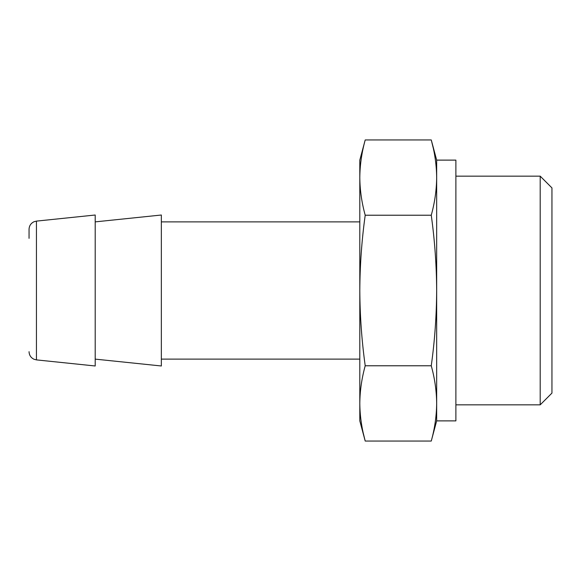 <?xml version="1.0" encoding="UTF-8"?>
<svg xmlns="http://www.w3.org/2000/svg" width="581" height="581" viewBox="0 0 581 581"><rect width="100%" height="100%" fill="white"/><g stroke="black" fill="none" stroke-linecap="round" stroke-linejoin="round"><path stroke-width="0.87" d="M436.665 420.884L436.665 160.116L455.882 160.116L455.882 420.884L436.665 420.884L431.262 441.052C434.741 428.509 436.542 415.96 436.665 403.417C436.542 415.96 434.741 428.509 431.262 441.052L365.209 441.052L363.357 433.528M436.665 403.417C436.542 390.868 434.741 378.325 431.262 365.776C434.733 340.894 436.534 315.803 436.665 290.5C436.534 265.401 434.733 240.309 431.262 215.224C434.741 202.675 436.542 190.132 436.665 177.583C436.542 165.04 434.741 152.491 431.262 139.948L433.114 147.472M365.209 365.776C361.731 378.325 359.93 390.868 359.806 403.417L359.806 290.5C359.937 315.599 361.738 340.691 365.209 365.776L431.262 365.776M359.821 404.848L359.806 403.417C359.93 415.96 361.731 428.509 365.209 441.052L359.806 420.884L359.806 403.417M365.209 215.224C361.745 240.106 359.944 265.197 359.806 290.5L359.806 177.583C359.93 190.132 361.731 202.675 365.209 215.224L431.262 215.224M359.806 177.583L359.806 160.116L365.209 139.948C361.731 152.491 359.93 165.04 359.806 177.583C359.93 165.04 361.731 152.491 365.209 139.948L431.262 139.948L436.665 160.116M540.199 176.159L540.199 404.841L551.95 393.09L551.95 187.91L540.199 176.159L455.882 176.159M95.204 359.123L161.351 365.986L161.351 215.014L95.204 221.877M36.436 221.114L36.436 359.886L95.204 365.986L95.204 215.014L36.436 221.114L33.988 221.753C30.851 223.293 29.203 225.806 29.05 229.306L29.05 238.348M540.199 404.841L455.882 404.841M359.806 221.877L161.351 221.877M359.806 359.123L161.351 359.123M36.436 359.886L33.988 359.247C30.851 357.707 29.203 355.194 29.05 351.694"/></g></svg>
